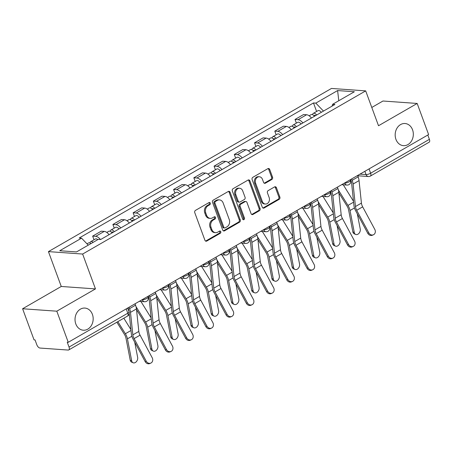 <?xml version="1.0" encoding="UTF-8"?>
<svg xmlns="http://www.w3.org/2000/svg" width="452" height="452" viewBox="0 0 452 452"><rect width="100%" height="100%" fill="white"/><g stroke="black" fill="none" stroke-linecap="round" stroke-linejoin="round"><path stroke-width="0.68" d="M210.293 203.146A1.192 0.972 94.1 0 0 209.005 202.581L195.473 210.383A1.701 1.39 94.1 0 0 194.767 212.649L204.931 240.272A1.701 1.39 94.1 0 0 206.084 241.232A1.701 1.39 94.1 0 0 206.767 241.069L220.293 233.272A1.192 0.972 94.1 0 0 219.502 231.125L217.757 232.13A5.447 4.452 94.1 0 1 215.559 232.656A5.447 4.452 94.1 0 1 211.875 229.571L211.027 227.271A5.447 4.452 94.1 0 1 213.293 220.011L215.045 219A1.192 0.972 94.1 0 0 214.254 216.853L212.502 217.864A5.447 4.452 94.1 0 1 210.31 218.384A5.447 4.452 94.1 0 1 206.62 215.299L205.779 212.999A5.447 4.452 94.1 0 1 208.044 205.739L209.796 204.733A1.192 0.972 94.1 0 0 210.293 203.146M210.31 218.384L209.31 218.316A5.447 4.452 94.1 0 1 205.626 215.231L204.779 212.926A5.447 4.452 94.1 0 1 207.044 205.671L208.796 204.66A1.192 0.972 94.1 0 0 208.971 202.603M205.592 241.085A1.701 1.39 94.1 0 0 205.767 241.001L219.299 233.198A1.192 0.972 94.1 0 0 219.474 231.141M215.559 232.656L214.564 232.582A5.447 4.452 94.1 0 1 210.875 229.497L210.027 227.198A5.447 4.452 94.1 0 1 212.299 219.938L214.05 218.932A1.192 0.972 94.1 0 0 214.225 216.87M395.946 139.374A11.102 9.068 94.1 0 0 403.461 145.657A11.102 9.068 94.1 0 0 412.552 129.803A11.102 9.068 94.1 0 0 405.043 123.515A11.102 9.068 94.1 0 0 395.946 139.374M75.8 323.926A11.102 9.068 94.1 0 0 83.309 330.214A11.102 9.068 94.1 0 0 92.4 314.355A11.102 9.068 94.1 0 0 84.891 308.072A11.102 9.068 94.1 0 0 75.8 323.926M271.844 179.472A1.701 1.39 94.1 0 0 272.55 177.201L269.703 169.455A1.701 1.39 94.1 0 0 268.55 168.489A1.701 1.39 94.1 0 0 267.861 168.652L252.837 177.314A1.701 1.39 94.1 0 0 252.131 179.585L262.29 207.202A1.701 1.39 94.1 0 0 263.443 208.169A1.701 1.39 94.1 0 0 264.126 208.005L279.155 199.343A1.701 1.39 94.1 0 0 279.861 197.072L276.421 187.716A1.701 1.39 94.1 0 0 275.268 186.749A1.701 1.39 94.1 0 0 274.579 186.913L268.149 190.62A1.701 1.39 94.1 0 0 267.443 192.885L269.149 197.53A4.554 3.723 94.1 0 1 265.42 204.033A4.554 3.723 94.1 0 1 262.335 201.456L255.646 183.275A4.554 3.723 94.1 0 1 259.38 176.766A4.554 3.723 94.1 0 1 262.459 179.348L263.572 182.376A1.701 1.39 94.1 0 0 264.725 183.342A1.701 1.39 94.1 0 0 265.414 183.179L271.844 179.472L270.844 179.399A1.701 1.39 94.1 0 0 271.556 177.133L268.703 169.381A1.701 1.39 94.1 0 0 268.042 168.568M95.462 288.907L61.257 286.466L22.6 308.756L56.805 311.191L95.462 288.907L82.637 254.047L365.685 90.88L378.51 125.741L417.168 103.457L428.615 134.566L68.252 342.3L67.252 342.232L69.037 347.074L127.797 313.202A3.469 0.966 -20.2 0 0 129.057 311.863L127.662 308.055M56.805 311.191L68.252 342.3M230.102 192.281A1.701 1.39 94.1 0 0 228.949 191.315A1.701 1.39 94.1 0 0 228.266 191.478L213.237 200.14A1.701 1.39 94.1 0 0 212.53 202.411L222.689 230.028A1.701 1.39 94.1 0 0 223.842 230.995A1.701 1.39 94.1 0 0 224.531 230.831L239.554 222.169A1.701 1.39 94.1 0 0 240.261 219.904L230.102 192.281L229.102 192.207A1.701 1.39 94.1 0 0 228.441 191.394M233.04 188.727L248.063 180.065A1.701 1.39 94.1 0 1 248.747 179.902A1.701 1.39 94.1 0 1 249.899 180.868L260.064 208.485A1.701 1.39 94.1 0 1 259.352 210.756L252.922 214.463A1.701 1.39 94.1 0 1 252.239 214.627A1.701 1.39 94.1 0 1 251.086 213.66L246.967 202.462A1.701 1.39 94.1 0 0 245.815 201.496A1.701 1.39 94.1 0 0 245.125 201.66L240.859 204.118A1.701 1.39 94.1 0 0 240.153 206.389L244.442 218.05A1.192 0.972 94.1 0 1 242.662 219.079L232.328 190.998A1.701 1.39 94.1 0 1 233.04 188.727M22.6 308.756L34.047 339.864L35.041 339.932L36.827 344.78A3.469 1.751 -120 0 0 39.968 348.046L68.19 350.063A3.469 1.751 -120 0 0 68.772 349.938A3.469 1.751 -120 0 0 69.037 347.074M61.257 286.466L48.432 251.611L331.48 88.439L365.685 90.88M417.168 103.457L382.963 101.016L371.787 107.463M427.812 135.029L429.4 139.34A3.469 1.751 60 0 1 429.14 142.205L370.374 176.077A3.469 1.751 -120 0 0 370.634 173.218L429.4 139.34M109.09 234.667A7.978 4.028 -120 0 0 104.259 231.401L95.7 236.339A7.978 4.028 60 0 1 100.463 239.52M95.7 236.339L92.66 236.119L94.005 239.786M104.259 231.401L101.22 231.187L92.66 236.119M114.243 228.124L112.893 224.458L115.938 224.672A7.978 4.028 60 0 1 120.763 227.932M129.323 223A7.978 4.028 -120 0 0 124.498 219.74L121.458 219.519L112.893 224.458M134.481 216.457L133.131 212.79L136.171 213.005A7.978 4.028 60 0 1 141.001 216.271M149.561 211.333A7.978 4.028 -120 0 0 144.736 208.073L141.691 207.852L133.131 212.79M154.714 204.79L153.369 201.123L156.409 201.343A7.978 4.028 60 0 1 161.234 204.603M169.799 199.665A7.978 4.028 -120 0 0 164.969 196.405L161.929 196.191L153.369 201.123M174.952 193.123L173.602 189.461L176.647 189.676A7.978 4.028 60 0 1 181.472 192.936M190.032 188.004A7.978 4.028 -120 0 0 185.207 184.744L182.167 184.523L173.602 189.461M195.191 181.461L193.84 177.794L196.88 178.009A7.978 4.028 60 0 1 201.711 181.275M210.27 176.337A7.978 4.028 -120 0 0 205.445 173.076L202.4 172.856L193.84 177.794M215.423 169.794L214.078 166.127L217.118 166.347A7.978 4.028 60 0 1 221.943 169.607M230.509 164.669A7.978 4.028 -120 0 0 225.678 161.409L222.638 161.195L214.078 166.127M235.661 158.127L234.311 154.465L237.356 154.68A7.978 4.028 60 0 1 242.182 157.94M250.741 153.008A7.978 4.028 -120 0 0 245.916 149.742L242.877 149.527L234.311 154.465M255.9 146.465L254.549 142.798L257.589 143.013A7.978 4.028 60 0 1 262.42 146.273M270.98 141.34A7.978 4.028 -120 0 0 266.155 138.08L263.109 137.86L254.549 142.798M276.132 134.798L274.788 131.131L277.827 131.351A7.978 4.028 60 0 1 282.658 134.611M291.218 129.673A7.978 4.028 -120 0 0 286.387 126.413L283.347 126.198L274.788 131.131M296.371 123.13L295.02 119.464L298.066 119.684A7.978 4.028 60 0 1 302.891 122.944M311.456 118.012A7.978 4.028 -120 0 0 306.625 114.746L303.586 114.531L295.02 119.464M323.474 111.079L315.818 103.124L337.61 90.558L354.368 91.756L332.57 104.316L334.915 104.485L100.638 239.537L98.299 239.368L76.501 251.928L59.749 250.736L81.546 238.17L88.259 245.153M315.818 103.124L313.479 102.954L79.202 238.006L81.546 238.17M82.637 254.047L48.432 251.611M316.609 111.469L313.479 102.954M332.57 104.316L332.062 106.13M338.785 100.734L337.61 90.558M223.356 230.848A1.701 1.39 94.1 0 0 223.531 230.757L238.554 222.096A1.701 1.39 94.1 0 0 239.266 219.83L229.102 192.207M215.429 201.485A1.192 0.972 94.1 0 0 214.932 203.072L223.853 227.316A1.192 0.972 94.1 0 0 225.141 227.876L226.983 226.808A5.447 4.452 94.1 0 0 229.254 219.553L223.158 202.982A5.447 4.452 94.1 0 0 219.469 199.897A5.447 4.452 94.1 0 0 217.276 200.417L215.429 201.485L214.434 201.411A1.192 0.972 94.1 0 0 213.937 202.999L214.932 203.072M224.661 227.989L223.661 227.921A1.192 0.972 94.1 0 1 222.859 227.243L213.937 202.999M219.469 199.897L218.474 199.824A5.447 4.452 94.1 0 0 216.276 200.349L217.276 200.417M214.434 201.411L216.276 200.349M251.747 214.48A1.701 1.39 94.1 0 0 251.928 214.389L258.358 210.683A1.701 1.39 94.1 0 0 259.064 208.417L248.905 180.794A1.701 1.39 94.1 0 0 248.244 179.981M245.815 201.496L244.814 201.428A1.701 1.39 94.1 0 0 244.131 201.586L239.865 204.05A1.701 1.39 94.1 0 0 239.153 206.315L243.447 217.977L244.442 218.05M242.978 219.548A1.192 0.972 94.1 0 0 243.447 217.977M242.69 190.84A4.554 3.723 94.1 0 0 239.605 188.258A4.554 3.723 94.1 0 0 235.876 194.767L238.232 201.168A1.701 1.39 94.1 0 0 239.385 202.134A1.701 1.39 94.1 0 0 240.068 201.971L244.334 199.513A1.701 1.39 94.1 0 0 245.046 197.242L242.69 190.84M239.605 188.258L238.611 188.185A4.554 3.723 94.1 0 0 234.876 194.693L235.876 194.767M239.385 202.134L238.39 202.061A1.701 1.39 94.1 0 1 237.238 201.1L234.876 194.693M264.239 183.19A1.701 1.39 94.1 0 0 264.414 183.105L270.844 179.399M259.38 176.766L258.38 176.698A4.554 3.723 94.1 0 0 254.651 183.201L255.646 183.275M265.42 204.033L264.42 203.965A4.554 3.723 94.1 0 1 261.341 201.383L254.651 183.201M262.951 208.016A1.701 1.39 94.1 0 0 263.132 207.931L278.155 199.27A1.701 1.39 94.1 0 0 278.867 197.004L275.421 187.642A1.701 1.39 94.1 0 0 274.76 186.829M133.074 362.758L131.628 362.125A3.989 2.842 -66.4 0 1 130.238 360.193L131.69 360.826A3.989 2.842 113.6 0 0 133.074 362.758A3.989 2.842 113.6 0 0 136.447 361.577A3.989 2.842 113.6 0 0 137.657 357.385L134.713 342.17M93.129 242.345A4.334 2.187 -120 0 0 90.711 241.69A4.334 2.187 -120 0 0 90.01 243.023M97.796 239.656A4.334 2.187 -120 0 0 95.378 238.995L90.711 241.69M90.925 243.617A4.334 2.187 -120 0 0 88.502 242.961L86.987 243.831M116.87 322.214L124.453 334.429A6.418 3.237 60 0 1 125.984 338.198L130.238 360.193M117.859 321.643L125.362 333.734A8.673 4.379 60 0 1 127.436 338.83L131.69 360.826M123.825 318.202L130.91 329.615M146.228 361.165A3.989 3.435 66.6 0 0 150.793 363.103A3.989 3.435 66.6 0 0 152.194 357.724L140.058 335.169L134.091 338.61L146.228 361.165L145.177 361.617A3.989 3.435 -113.4 0 0 149.742 363.561L150.793 363.103M128.029 307.84L128.283 308.53A8.673 4.379 60 0 1 129.006 311.501L129.035 311.795M129.069 307.241L129.577 308.62A10.927 5.514 60 0 1 130.487 312.36L132.854 334.859A6.418 3.237 -120 0 0 134.091 338.61M135.035 303.8L135.543 305.185A10.927 5.514 60 0 1 136.453 308.925L138.82 331.418A6.418 3.237 -120 0 0 140.058 335.169M129.227 313.62L131.368 333.994A8.673 4.379 -120 0 0 133.041 339.062L145.177 361.617M153.313 351.097L151.866 350.464A3.989 2.842 -66.4 0 1 150.476 348.526L151.923 349.159A3.989 2.842 113.6 0 0 153.313 351.097A3.989 2.842 113.6 0 0 156.686 349.916A3.989 2.842 113.6 0 0 157.895 345.718L154.946 330.502M113.22 232.283A2.079 1.051 -120 0 0 112.073 231.978A2.079 1.051 -120 0 0 111.751 232.514M114.305 231.656A4.334 2.187 -120 0 0 110.943 230.023A4.334 2.187 -120 0 0 110.248 231.362M118.978 228.966A4.334 2.187 -120 0 0 115.616 227.333L110.943 230.023M112.102 232.927A4.334 2.187 -120 0 0 108.74 231.294L106.768 232.43M136.527 309.62L144.691 322.762A6.418 3.237 60 0 1 146.222 326.536L150.476 348.526M136.007 306.62L145.6 322.067A8.673 4.379 60 0 1 147.668 327.169L151.923 349.159M140.905 301.461L151.149 317.948M173.551 339.429L172.099 338.797A3.989 2.842 -66.4 0 1 170.715 336.859L172.161 337.491A3.989 2.842 113.6 0 0 173.551 339.429A3.989 2.842 113.6 0 0 176.918 338.249A3.989 2.842 113.6 0 0 178.128 334.051L175.184 318.835M133.459 220.616A2.079 1.051 -120 0 0 132.306 220.31A2.079 1.051 -120 0 0 131.984 220.853M134.543 219.988A4.334 2.187 -120 0 0 131.182 218.356A4.334 2.187 -120 0 0 130.481 219.695M139.21 217.299A4.334 2.187 -120 0 0 135.854 215.666L131.182 218.356M132.34 221.26A4.334 2.187 -120 0 0 128.978 219.627L127.006 220.762M156.765 297.953L164.923 311.095A6.418 3.237 60 0 1 166.46 314.869L170.715 336.859M156.245 294.958L165.839 310.405A8.673 4.379 60 0 1 167.907 315.502L172.161 337.491M161.144 289.794L171.381 306.286M166.46 349.498A3.989 3.435 66.6 0 0 171.031 351.441A3.989 3.435 66.6 0 0 172.427 346.057L160.296 323.508L154.33 326.943L166.46 349.498L165.415 349.95A3.989 3.435 -113.4 0 0 169.98 351.893L171.031 351.441M148.267 296.173L148.522 296.862A8.673 4.379 60 0 1 149.239 299.834L151.606 322.327A8.673 4.379 -120 0 0 153.279 327.401L165.415 349.95M149.307 295.574L149.815 296.958A10.927 5.514 60 0 1 150.725 300.699L153.092 323.191A6.418 3.237 -120 0 0 154.33 326.943M155.273 292.133L155.782 293.517A10.927 5.514 60 0 1 156.691 297.258L159.059 319.75A6.418 3.237 -120 0 0 160.296 323.508M186.699 337.83A3.989 3.435 66.6 0 0 191.264 339.774A3.989 3.435 66.6 0 0 192.665 334.395L180.529 311.84L174.562 315.281L186.699 337.83L185.648 338.288A3.989 3.435 -113.4 0 0 190.219 340.226L191.264 339.774M168.5 284.511L168.754 285.201A8.673 4.379 60 0 1 169.477 288.167L171.845 310.665A8.673 4.379 -120 0 0 173.517 315.733L185.648 338.288M169.545 283.907L170.054 285.291A10.927 5.514 60 0 1 170.963 289.031L173.325 311.53A6.418 3.237 -120 0 0 174.562 315.281M175.512 280.472L176.02 281.85A10.927 5.514 60 0 1 176.93 285.591L179.297 308.089A6.418 3.237 -120 0 0 180.529 311.84M193.784 327.762L192.337 327.129A3.989 2.842 -66.4 0 1 190.947 325.197L192.399 325.83A3.989 2.842 113.6 0 0 193.784 327.762A3.989 2.842 113.6 0 0 197.157 326.581A3.989 2.842 113.6 0 0 198.366 322.389L195.422 307.174M153.691 208.954A2.079 1.051 -120 0 0 152.544 208.643A2.079 1.051 -120 0 0 152.222 209.186M154.782 208.327A4.334 2.187 -120 0 0 151.42 206.694A4.334 2.187 -120 0 0 150.719 208.027M159.449 205.632A4.334 2.187 -120 0 0 156.087 203.999L151.42 206.694M152.573 209.598A4.334 2.187 -120 0 0 149.211 207.965L147.245 209.101M177.003 286.285L185.162 299.433A6.418 3.237 60 0 1 186.693 303.202L190.947 325.197M176.483 283.291L186.071 298.738A8.673 4.379 60 0 1 188.145 303.834L192.399 325.83M181.382 278.127L191.62 294.619M214.022 316.101L212.576 315.468A3.989 2.842 -66.4 0 1 211.186 313.53L212.632 314.163A3.989 2.842 113.6 0 0 214.022 316.101A3.989 2.842 113.6 0 0 217.395 314.92A3.989 2.842 113.6 0 0 218.604 310.722L215.66 295.506M173.93 197.287A2.079 1.051 -120 0 0 172.783 196.982A2.079 1.051 -120 0 0 172.461 197.518M175.014 196.66A4.334 2.187 -120 0 0 171.653 195.027A4.334 2.187 -120 0 0 170.958 196.366M179.687 193.97A4.334 2.187 -120 0 0 176.325 192.337L171.653 195.027M172.811 197.931A4.334 2.187 -120 0 0 169.449 196.298L167.477 197.434M197.236 274.624L205.4 287.766A6.418 3.237 60 0 1 206.931 291.54L211.186 313.53M196.722 271.624L206.31 287.071A8.673 4.379 60 0 1 208.378 292.173L212.632 314.163M201.615 266.465L211.858 282.952M234.26 304.433L232.808 303.8A3.989 2.842 -66.4 0 1 231.424 301.863L232.87 302.495A3.989 2.842 113.6 0 0 234.26 304.433A3.989 2.842 113.6 0 0 237.628 303.252A3.989 2.842 113.6 0 0 238.837 299.054L235.893 283.839M194.168 185.619A2.079 1.051 -120 0 0 193.015 185.314A2.079 1.051 -120 0 0 192.693 185.857M195.253 184.992A4.334 2.187 -120 0 0 191.891 183.359A4.334 2.187 -120 0 0 191.19 184.698M199.92 182.303A4.334 2.187 -120 0 0 196.563 180.67L191.891 183.359M193.049 186.264A4.334 2.187 -120 0 0 189.687 184.631L187.716 185.766M217.474 262.957L225.633 276.099A6.418 3.237 60 0 1 227.17 279.873L231.424 301.863M216.954 259.962L226.548 275.404A8.673 4.379 60 0 1 228.616 280.506L232.87 302.495M221.853 254.798L232.091 271.29M206.937 326.169A3.989 3.435 66.6 0 0 211.502 328.107A3.989 3.435 66.6 0 0 212.903 322.728L200.767 300.173L194.801 303.614L206.937 326.169L205.886 326.621A3.989 3.435 -113.4 0 0 210.451 328.564L211.502 328.107M188.738 272.844L188.992 273.533A8.673 4.379 60 0 1 189.716 276.5L192.077 298.998A8.673 4.379 -120 0 0 193.75 304.066L205.886 326.621M189.778 272.245L190.286 273.624A10.927 5.514 60 0 1 191.196 277.364L193.563 299.862A6.418 3.237 -120 0 0 194.801 303.614M195.744 268.804L196.253 270.189A10.927 5.514 60 0 1 197.162 273.929L199.53 296.422A6.418 3.237 -120 0 0 200.767 300.173M227.17 314.502A3.989 3.435 66.6 0 0 231.74 316.445A3.989 3.435 66.6 0 0 233.136 311.061L221.005 288.506L215.039 291.947L227.17 314.502L226.124 314.954A3.989 3.435 -113.4 0 0 230.689 316.897L231.74 316.445M208.977 261.177L209.231 261.866A8.673 4.379 60 0 1 209.948 264.838L212.316 287.331A8.673 4.379 -120 0 0 213.988 292.404L226.124 314.954M210.016 260.578L210.525 261.962A10.927 5.514 60 0 1 211.434 265.703L213.802 288.195A6.418 3.237 -120 0 0 215.039 291.947M215.983 257.137L216.491 258.521A10.927 5.514 60 0 1 217.401 262.262L219.768 284.754A6.418 3.237 -120 0 0 221.005 288.506M247.408 302.834A3.989 3.435 66.6 0 0 251.973 304.778A3.989 3.435 66.6 0 0 253.374 299.399L241.238 276.844L235.272 280.285L247.408 302.834L246.357 303.292A3.989 3.435 -113.4 0 0 250.928 305.23L251.973 304.778M229.209 249.515L229.463 250.205A8.673 4.379 60 0 1 230.187 253.171L232.554 275.669A8.673 4.379 -120 0 0 234.226 280.737L246.357 303.292M230.254 248.911L230.763 250.295A10.927 5.514 60 0 1 231.673 254.035L234.034 276.534A6.418 3.237 -120 0 0 235.272 280.285M236.221 245.476L236.729 246.854A10.927 5.514 60 0 1 237.639 250.594L240.006 273.093A6.418 3.237 -120 0 0 241.238 276.844M254.499 292.766L253.047 292.133A3.989 2.842 -66.4 0 1 251.657 290.201L253.109 290.828A3.989 2.842 113.6 0 0 254.499 292.766A3.989 2.842 113.6 0 0 257.866 291.585A3.989 2.842 113.6 0 0 259.075 287.393L256.131 272.177M214.401 173.952A2.079 1.051 -120 0 0 213.254 173.647A2.079 1.051 -120 0 0 212.932 174.189M215.491 173.331A4.334 2.187 -120 0 0 212.129 171.698A4.334 2.187 -120 0 0 211.429 173.031M220.158 170.636A4.334 2.187 -120 0 0 216.796 169.003L212.129 171.698M213.282 174.602A4.334 2.187 -120 0 0 209.92 172.969L207.954 174.105M237.712 251.289L245.871 264.437A6.418 3.237 60 0 1 247.402 268.205L251.657 290.201M237.193 248.295L246.781 263.742A8.673 4.379 60 0 1 248.854 268.838L253.109 290.828M242.091 243.131L252.329 259.623M267.646 291.173A3.989 3.435 66.6 0 0 272.211 293.111A3.989 3.435 66.6 0 0 273.613 287.732L261.476 265.177L255.51 268.618L267.646 291.173L266.595 291.625A3.989 3.435 -113.4 0 0 271.16 293.568L272.211 293.111M249.447 237.848L249.702 238.537A8.673 4.379 60 0 1 250.425 241.504L252.787 264.002A8.673 4.379 -120 0 0 254.459 269.07L266.595 291.625M250.487 237.249L250.996 238.628A10.927 5.514 60 0 1 251.905 242.368L254.273 264.866A6.418 3.237 -120 0 0 255.51 268.618M256.453 233.808L256.962 235.187A10.927 5.514 60 0 1 257.872 238.927L260.239 261.425A6.418 3.237 -120 0 0 261.476 265.177M274.731 281.099L273.285 280.472A3.989 2.842 -66.4 0 1 271.895 278.534L273.341 279.166A3.989 2.842 113.6 0 0 274.731 281.099A3.989 2.842 113.6 0 0 278.104 279.924A3.989 2.842 113.6 0 0 279.313 275.726L276.37 260.51M234.639 162.291A2.079 1.051 -120 0 0 233.492 161.985A2.079 1.051 -120 0 0 233.17 162.522M235.724 161.663A4.334 2.187 -120 0 0 232.362 160.031A4.334 2.187 -120 0 0 231.667 161.364M240.396 158.974A4.334 2.187 -120 0 0 237.034 157.336L232.362 160.031M233.52 162.935A4.334 2.187 -120 0 0 230.158 161.302L228.187 162.437M257.945 239.622L266.109 252.77A6.418 3.237 60 0 1 267.64 256.544L271.895 278.534M257.431 236.628L267.019 252.075A8.673 4.379 60 0 1 269.087 257.171L273.341 279.166M262.324 231.469L272.567 247.956M287.879 279.505A3.989 3.435 66.6 0 0 292.45 281.449A3.989 3.435 66.6 0 0 293.851 276.065L281.715 253.51L275.748 256.951L287.879 279.505L286.834 279.957A3.989 3.435 -113.4 0 0 291.399 281.901L292.45 281.449M269.686 226.181L269.94 226.87A8.673 4.379 60 0 1 270.658 229.842L273.025 252.335A8.673 4.379 -120 0 0 274.697 257.408L286.834 279.957M270.725 225.582L271.234 226.966A10.927 5.514 60 0 1 272.144 230.706L274.511 253.199A6.418 3.237 -120 0 0 275.748 256.951M276.692 222.141L277.2 223.525A10.927 5.514 60 0 1 278.11 227.266L280.477 249.758A6.418 3.237 -120 0 0 281.715 253.51M294.97 269.437L293.517 268.804A3.989 2.842 -66.4 0 1 292.133 266.866L293.58 267.499A3.989 2.842 113.6 0 0 294.97 269.437A3.989 2.842 113.6 0 0 298.337 268.256A3.989 2.842 113.6 0 0 299.546 264.058L296.602 248.843M254.877 150.623A2.079 1.051 -120 0 0 253.725 150.318A2.079 1.051 -120 0 0 253.402 150.861M255.962 149.996A4.334 2.187 -120 0 0 252.6 148.363A4.334 2.187 -120 0 0 251.9 149.702M260.635 147.307A4.334 2.187 -120 0 0 257.273 145.674L252.6 148.363M253.758 151.267A4.334 2.187 -120 0 0 250.397 149.635L248.425 150.77M278.183 227.961L286.342 241.102A6.418 3.237 60 0 1 287.879 244.877L292.133 266.866M277.664 224.966L287.257 240.407A8.673 4.379 60 0 1 289.325 245.509L293.58 267.499M282.562 219.802L292.8 236.294M308.117 267.838A3.989 3.435 66.6 0 0 312.682 269.782A3.989 3.435 66.6 0 0 314.083 264.397L301.947 241.848L295.981 245.283L308.117 267.838L307.066 268.296A3.989 3.435 -113.4 0 0 311.637 270.234L312.682 269.782M289.918 214.519L290.173 215.208A8.673 4.379 60 0 1 290.896 218.175L293.263 240.667A8.673 4.379 -120 0 0 294.936 245.741L307.066 268.296M290.964 213.915L291.472 215.299A10.927 5.514 60 0 1 292.382 219.039L294.744 241.532A6.418 3.237 -120 0 0 295.981 245.283M296.93 210.474L297.439 211.858A10.927 5.514 60 0 1 298.348 215.598L300.716 238.097A6.418 3.237 -120 0 0 301.947 241.848M315.208 257.77L313.756 257.137A3.989 2.842 -66.4 0 1 312.366 255.199L313.818 255.832A3.989 2.842 113.6 0 0 315.208 257.77A3.989 2.842 113.6 0 0 318.575 256.589A3.989 2.842 113.6 0 0 319.784 252.397L316.841 237.181M275.11 138.956A2.079 1.051 -120 0 0 273.963 138.651A2.079 1.051 -120 0 0 273.641 139.193M276.2 138.335A4.334 2.187 -120 0 0 272.838 136.702A4.334 2.187 -120 0 0 272.138 138.035M280.867 135.64A4.334 2.187 -120 0 0 277.505 134.007L272.838 136.702M273.991 139.606A4.334 2.187 -120 0 0 270.629 137.973L268.663 139.109M298.422 216.293L306.58 229.435A6.418 3.237 60 0 1 308.111 233.209L312.366 255.199M297.902 213.299L307.49 228.746A8.673 4.379 60 0 1 309.563 233.842L313.818 255.832M302.8 208.135L313.038 224.627M328.355 256.177A3.989 3.435 66.6 0 0 332.921 258.115A3.989 3.435 66.6 0 0 334.322 252.736L322.186 230.181L316.219 233.622L328.355 256.177L327.304 256.629A3.989 3.435 -113.4 0 0 331.87 258.567L332.921 258.115M310.157 202.852L310.411 203.541A8.673 4.379 60 0 1 311.134 206.507L313.496 229.006A8.673 4.379 -120 0 0 315.168 234.074L327.304 256.629M311.196 202.253L311.705 203.632A10.927 5.514 60 0 1 312.614 207.372L314.982 229.87A6.418 3.237 -120 0 0 316.219 233.622M317.163 198.812L317.671 200.191A10.927 5.514 60 0 1 318.581 203.931L320.948 226.429A6.418 3.237 -120 0 0 322.186 230.181M335.44 246.103L333.994 245.476A3.989 2.842 -66.4 0 1 332.604 243.538L334.051 244.17A3.989 2.842 113.6 0 0 335.44 246.103A3.989 2.842 113.6 0 0 338.814 244.927A3.989 2.842 113.6 0 0 340.023 240.73L337.079 225.514M295.348 127.294A2.079 1.051 -120 0 0 294.201 126.989A2.079 1.051 -120 0 0 293.879 127.526M296.433 126.667A4.334 2.187 -120 0 0 293.071 125.034A4.334 2.187 -120 0 0 292.376 126.368M301.105 123.972A4.334 2.187 -120 0 0 297.744 122.339L293.071 125.034M294.229 127.939A4.334 2.187 -120 0 0 290.868 126.306L288.896 127.441M318.654 204.626L326.819 217.774A6.418 3.237 60 0 1 328.35 221.548L332.604 243.538M318.14 201.632L327.728 217.079A8.673 4.379 60 0 1 329.796 222.175L334.051 244.17M323.033 196.473L333.277 212.96M348.588 244.509A3.989 3.435 66.6 0 0 353.159 246.447A3.989 3.435 66.6 0 0 354.56 241.069L342.424 218.514L336.457 221.955L348.588 244.509L347.543 244.961A3.989 3.435 -113.4 0 0 352.108 246.905L353.159 246.447M330.395 191.185L330.649 191.874A8.673 4.379 60 0 1 331.367 194.846L333.734 217.339A8.673 4.379 -120 0 0 335.407 222.407L347.543 244.961M331.435 190.586L331.943 191.97A10.927 5.514 60 0 1 332.853 195.71L335.22 218.203A6.418 3.237 -120 0 0 336.457 221.955M337.401 187.145L337.91 188.529A10.927 5.514 60 0 1 338.819 192.269L341.187 214.762A6.418 3.237 -120 0 0 342.424 218.514M355.679 234.441L354.227 233.808A3.989 2.842 -66.4 0 1 352.842 231.87L354.289 232.503A3.989 2.842 113.6 0 0 355.679 234.441A3.989 2.842 113.6 0 0 359.046 233.26A3.989 2.842 113.6 0 0 360.255 229.062L357.312 213.847M315.586 115.627A2.079 1.051 -120 0 0 314.434 115.322A2.079 1.051 -120 0 0 314.112 115.859M316.671 115A4.334 2.187 -120 0 0 313.309 113.367A4.334 2.187 -120 0 0 312.609 114.706M321.344 112.311A4.334 2.187 -120 0 0 317.982 110.678L313.309 113.367M314.468 116.271A4.334 2.187 -120 0 0 311.106 114.638L309.134 115.774M338.893 192.964L347.051 206.106A6.418 3.237 60 0 1 348.588 209.881L352.842 231.87M338.373 189.97L347.967 205.411A8.673 4.379 60 0 1 350.034 210.513L354.289 232.503M343.271 184.806L353.509 201.298M368.826 232.842A3.989 3.435 66.6 0 0 373.392 234.786A3.989 3.435 66.6 0 0 374.793 229.401L362.662 206.852L356.69 210.287L368.826 232.842L367.775 233.294A3.989 3.435 -113.4 0 0 372.346 235.238L373.392 234.786M350.628 179.517L350.882 180.207A8.673 4.379 60 0 1 351.605 183.179L353.972 205.671A8.673 4.379 -120 0 0 355.645 210.745L367.775 233.294M351.673 178.919L352.181 180.303A10.927 5.514 60 0 1 353.091 184.043L355.453 206.536A6.418 3.237 -120 0 0 356.69 210.287M357.639 175.478L358.148 176.862A10.927 5.514 60 0 1 359.057 180.602L361.425 203.101A6.418 3.237 -120 0 0 362.662 206.852M359.973 174.133L366.047 174.568A3.469 0.966 -20.2 0 0 370.634 173.218L369.052 168.901M364.854 171.319L366.047 174.568A3.469 2.836 -85.9 0 0 368.397 176.534A3.469 3.469 0 0 0 370.374 176.077M286.387 126.413L277.827 131.351M266.155 138.08L257.589 143.013M245.916 149.742L237.356 154.68M225.678 161.409L217.118 166.347M205.445 173.076L196.88 178.009M185.207 184.744L176.647 189.676M164.969 196.405L156.409 201.343M144.736 208.073L136.171 213.005M124.498 219.74L115.938 224.672M306.625 114.746L298.066 119.684M344.435 183.094L344.661 183.105A3.469 0.966 -20.2 0 0 348.464 182.156A3.469 0.966 -20.2 0 0 350.509 180.416L350.26 179.732M344.616 182.987L344.661 183.105A3.469 2.836 -85.9 0 0 347.006 185.071A3.469 3.469 0 0 0 350.509 180.416M324.197 194.755L324.423 194.772A3.469 0.966 -20.2 0 0 328.231 193.823A3.469 0.966 -20.2 0 0 330.276 192.077L330.022 191.399M324.378 194.654L324.423 194.772A3.469 2.836 -85.9 0 0 326.773 196.739A3.469 3.469 0 0 0 330.276 192.077M303.964 206.423L304.19 206.44A3.469 0.966 -20.2 0 0 307.993 205.49A3.469 0.966 -20.2 0 0 310.038 203.745L309.789 203.067M304.145 206.315L304.19 206.44A3.469 2.836 -85.9 0 0 306.535 208.4A3.469 3.469 0 0 0 310.038 203.745M283.726 218.09L283.952 218.101A3.469 0.966 -20.2 0 0 287.755 217.152A3.469 0.966 -20.2 0 0 289.8 215.412L289.551 214.728M283.907 217.983L283.952 218.101A3.469 2.836 -85.9 0 0 286.297 220.067A3.469 3.469 0 0 0 289.8 215.412M263.488 229.752L263.714 229.769A3.469 0.966 -20.2 0 0 267.522 228.819A3.469 0.966 -20.2 0 0 269.567 227.073L269.313 226.395M263.669 229.65L263.714 229.769A3.469 2.836 -85.9 0 0 266.064 231.735A3.469 3.469 0 0 0 269.567 227.073M243.255 241.419L243.481 241.436A3.469 0.966 -20.2 0 0 247.284 240.487A3.469 0.966 -20.2 0 0 249.329 238.741L249.08 238.063M243.436 241.311L243.481 241.436A3.469 2.836 -85.9 0 0 245.826 243.402A3.469 3.469 0 0 0 249.329 238.741M223.017 253.086L223.243 253.103A3.469 0.966 -20.2 0 0 227.045 252.148A3.469 0.966 -20.2 0 0 229.091 250.408L228.842 249.724M223.198 252.979L223.243 253.103A3.469 2.836 -85.9 0 0 225.588 255.064A3.469 3.469 0 0 0 229.091 250.408M202.778 264.748L203.004 264.765A3.469 0.966 -20.2 0 0 206.813 263.815A3.469 0.966 -20.2 0 0 208.858 262.075L208.604 261.392M202.959 264.646L203.004 264.765A3.469 2.836 -85.9 0 0 205.355 266.731A3.469 3.469 0 0 0 208.858 262.075M182.546 276.415L182.772 276.432A3.469 0.966 -20.2 0 0 186.574 275.483A3.469 0.966 -20.2 0 0 188.62 273.737L188.371 273.059M182.727 276.313L182.772 276.432A3.469 2.836 -85.9 0 0 185.117 278.398A3.469 3.469 0 0 0 188.62 273.737M162.308 288.082L162.534 288.099A3.469 0.966 -20.2 0 0 166.336 287.144A3.469 0.966 -20.2 0 0 168.381 285.404L168.133 284.72M162.488 287.975L162.534 288.099A3.469 2.836 -85.9 0 0 164.878 290.06A3.469 3.469 0 0 0 168.381 285.404M142.069 299.744L142.295 299.761A3.469 0.966 -20.2 0 0 146.103 298.812A3.469 0.966 -20.2 0 0 148.149 297.071L147.894 296.388M142.25 299.642L142.295 299.761A3.469 2.836 -85.9 0 0 144.646 301.727A3.469 3.469 0 0 0 148.149 297.071M126.21 308.885L127.797 313.202A3.469 1.751 -120 0 1 127.537 316.067A3.469 3.469 0 0 0 129.057 311.863M207.044 205.671L208.044 205.739M204.779 212.926L205.779 212.999M205.626 215.231L206.62 215.299M214.05 218.932L215.045 219M212.299 219.938L213.293 220.011M210.027 227.198L211.027 227.271M210.875 229.497L211.875 229.571M219.299 233.198L220.293 233.272M205.767 241.001L206.767 241.069M208.796 204.66L209.796 204.733M239.266 219.83L240.261 219.904M238.554 222.096L239.554 222.169M223.531 230.757L224.531 230.831M222.859 227.243L223.853 227.316M248.905 180.794L249.899 180.868M259.064 208.417L260.064 208.485M258.358 210.683L259.352 210.756M251.928 214.389L252.922 214.463M244.131 201.586L245.125 201.66M239.865 204.05L240.859 204.118M239.153 206.315L240.153 206.389M237.238 201.1L238.232 201.168M264.414 183.105L265.414 183.179M261.341 201.383L262.335 201.456M275.421 187.642L276.421 187.716M278.867 197.004L279.861 197.072M278.155 199.27L279.155 199.343M263.132 207.931L264.126 208.005M268.703 169.381L269.703 169.455M271.556 177.133L272.55 177.201M127.436 338.83L131.86 336.282M125.362 333.734L131.001 330.485M135.543 305.185L129.577 308.62M138.82 331.418L132.854 334.859M136.453 308.925L130.487 312.36M147.668 327.169L152.098 324.615M145.6 322.067L151.239 318.818M167.907 315.502L172.331 312.948M165.839 310.405L171.472 307.151M155.782 293.517L149.815 296.958M159.059 319.75L153.092 323.191M156.691 297.258L150.725 300.699M176.02 281.85L170.054 285.291M179.297 308.089L173.325 311.53M176.93 285.591L170.963 289.031M188.145 303.834L192.569 301.286M186.071 298.738L191.71 295.489M208.378 292.173L212.807 289.619M206.31 287.071L211.948 283.822M228.616 280.506L233.04 277.952M226.548 275.404L232.181 272.155M196.253 270.189L190.286 273.624M199.53 296.422L193.563 299.862M197.162 273.929L191.196 277.364M216.491 258.521L210.525 261.962M219.768 284.754L213.802 288.195M217.401 262.262L211.434 265.703M236.729 246.854L230.763 250.295M240.006 273.093L234.034 276.534M237.639 250.594L231.673 254.035M248.854 268.838L253.278 266.29M246.781 263.742L252.419 260.493M256.962 235.187L250.996 238.628M260.239 261.425L254.273 264.866M257.872 238.927L251.905 242.368M269.087 257.171L273.517 254.623M267.019 252.075L272.658 248.826M277.2 223.525L271.234 226.966M280.477 249.758L274.511 253.199M278.11 227.266L272.144 230.706M289.325 245.509L293.749 242.956M287.257 240.407L292.89 237.159M297.439 211.858L291.472 215.299M300.716 238.097L294.744 241.532M298.348 215.598L292.382 219.039M309.563 233.842L313.987 231.294M307.49 228.746L313.129 225.492M317.671 200.191L311.705 203.632M320.948 226.429L314.982 229.87M318.581 203.931L312.614 207.372M329.796 222.175L334.226 219.627M327.728 217.079L333.367 213.83M337.91 188.529L331.943 191.97M341.187 214.762L335.22 218.203M338.819 192.269L332.853 195.71M350.034 210.513L354.458 207.96M347.967 205.411L353.6 202.163M358.148 176.862L352.181 180.303M361.425 203.101L355.453 206.536M359.057 180.602L353.091 184.043M139.295 301.343L144.646 301.727M159.533 289.681L164.878 290.06M179.772 278.014L185.117 278.398M200.004 266.347L205.355 266.731M220.243 254.685L225.588 255.064M240.481 243.018L245.826 243.402M260.714 231.351L266.064 231.735M280.952 219.689L286.297 220.067M301.19 208.022L306.535 208.4M321.423 196.354L326.773 196.739M341.661 184.693L347.006 185.071M368.397 176.534L357.747 175.772M127.537 316.067L68.772 349.938"/></g></svg>
